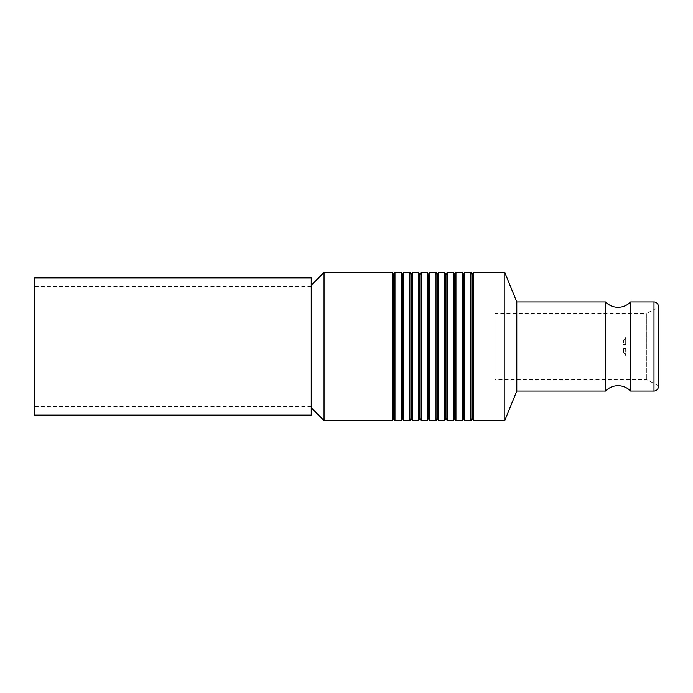 <?xml version="1.0" encoding="UTF-8"?>
<svg xmlns="http://www.w3.org/2000/svg" width="693" height="693" viewBox="0 0 693 693"><rect width="100%" height="100%" fill="white"/><g stroke="black" fill="none" stroke-linecap="round" stroke-linejoin="round"><path stroke-width="0.52" stroke-dasharray="3.46 2.6" d="M625.684 348.674C625.684 357.857 625.684 357.857 625.684 348.674L625.684 354.669L625.684 348.674L623.509 348.674L625.684 348.674M623.509 348.674L623.509 352.486L623.509 348.674M623.509 344.326L625.684 344.326L623.509 344.326L623.509 340.514L623.509 344.326M625.684 344.326L625.684 338.331L625.684 344.326C625.684 335.143 625.684 335.143 625.684 344.326M34.65 390.046L34.65 286.607L34.65 390.046M311.235 390.046L311.235 286.607L311.235 390.046M311.235 415.098L311.235 277.902M34.65 415.098L34.65 277.902M605.509 301.966L605.509 391.034M630.613 301.966L630.613 391.034M658.35 385.698L646.37 379.495L495.019 379.495L495.019 313.505L646.37 313.505L646.37 379.495L646.37 313.505L658.35 307.302L658.35 385.698L658.35 307.302M495.019 313.505L495.019 379.495M311.235 285.282L311.235 407.718L311.235 285.282M324.055 272.453L324.055 420.547M392.463 272.453L392.463 420.547M393.719 418.364L393.719 274.636M394.975 420.547L394.975 272.453M401.169 272.453L401.169 420.547M402.425 418.364L402.425 274.636M403.681 420.547L403.681 272.453M409.884 272.453L409.884 420.547M411.14 418.364L411.14 274.636M412.396 420.547L412.396 272.453M418.589 272.453L418.589 420.547M419.854 418.364L419.854 274.636M421.11 420.547L421.11 272.453M427.304 272.453L427.304 420.547M428.56 418.364L428.56 274.636M429.816 420.547L429.816 272.453M436.018 272.453L436.018 420.547M437.274 418.364L437.274 274.636M438.53 420.547L438.53 272.453M444.724 272.453L444.724 420.547M445.98 418.364L445.98 274.636M447.245 420.547L447.245 272.453M453.439 272.453L453.439 420.547M454.695 418.364L454.695 274.636M455.951 420.547L455.951 272.453M462.153 272.453L462.153 420.547M463.409 418.364L463.409 274.636M464.665 420.547L464.665 272.453M470.859 272.453L470.859 420.547M472.115 418.364L472.115 274.636M473.371 420.547L473.371 272.453M516.796 301.966L516.796 391.034M504.781 272.453L504.781 420.547M653.993 301.966L653.993 391.034M623.509 352.486L625.684 354.669M623.509 340.514L625.684 338.331M311.235 406.393L34.65 406.393M311.235 286.607L34.65 286.607"/><path stroke-width="1.04" d="M311.235 277.902L311.235 415.098L34.65 415.098L34.65 277.902L311.235 277.902M658.35 386.677A4.357 4.357 0 0 1 653.993 391.034L630.613 391.034A17.42 17.42 0 0 0 605.509 391.034L605.509 301.966A17.42 17.42 0 0 0 630.613 301.966L653.993 301.966A4.357 4.357 0 0 1 658.35 306.323L658.35 386.677L658.35 306.323M504.781 420.547L504.781 272.453L473.371 272.453L473.371 420.547L504.781 420.547L516.796 391.034L516.796 301.966L504.781 272.453M605.509 301.966L516.796 301.966M605.509 391.034L516.796 391.034M630.613 391.034L630.613 301.966M473.371 272.453L472.115 274.636L472.115 418.364L473.371 420.547M472.115 274.636L470.859 272.453L464.665 272.453L464.665 420.547L470.859 420.547L470.859 272.453M472.115 418.364L470.859 420.547M464.665 272.453L463.409 274.636L463.409 418.364L464.665 420.547M463.409 274.636L462.153 272.453L455.951 272.453L455.951 420.547L462.153 420.547L462.153 272.453M463.409 418.364L462.153 420.547M455.951 272.453L454.695 274.636L454.695 418.364L455.951 420.547M454.695 274.636L453.439 272.453L447.245 272.453L447.245 420.547L453.439 420.547L453.439 272.453M454.695 418.364L453.439 420.547M447.245 272.453L445.98 274.636L445.98 418.364L447.245 420.547M445.98 274.636L444.724 272.453L438.53 272.453L438.53 420.547L444.724 420.547L444.724 272.453M445.98 418.364L444.724 420.547M438.53 272.453L437.274 274.636L437.274 418.364L438.53 420.547M437.274 274.636L436.018 272.453L429.816 272.453L429.816 420.547L436.018 420.547L436.018 272.453M437.274 418.364L436.018 420.547M429.816 272.453L428.56 274.636L428.56 418.364L429.816 420.547M428.56 274.636L427.304 272.453L421.11 272.453L421.11 420.547L427.304 420.547L427.304 272.453M428.56 418.364L427.304 420.547M421.11 272.453L419.854 274.636L419.854 418.364L421.11 420.547M419.854 274.636L418.589 272.453L412.396 272.453L412.396 420.547L418.589 420.547L418.589 272.453M419.854 418.364L418.589 420.547M412.396 272.453L411.14 274.636L411.14 418.364L412.396 420.547M411.14 274.636L409.884 272.453L403.681 272.453L403.681 420.547L409.884 420.547L409.884 272.453M411.14 418.364L409.884 420.547M403.681 272.453L402.425 274.636L402.425 418.364L403.681 420.547M402.425 274.636L401.169 272.453L394.975 272.453L394.975 420.547L401.169 420.547L401.169 272.453M402.425 418.364L401.169 420.547M394.975 272.453L393.719 274.636L393.719 418.364L394.975 420.547M393.719 274.636L392.463 272.453L324.055 272.453L324.055 420.547L392.463 420.547L392.463 272.453M393.719 418.364L392.463 420.547M311.235 407.718L324.055 420.547M311.235 285.282L324.055 272.453M653.993 391.034L653.993 301.966"/></g></svg>
